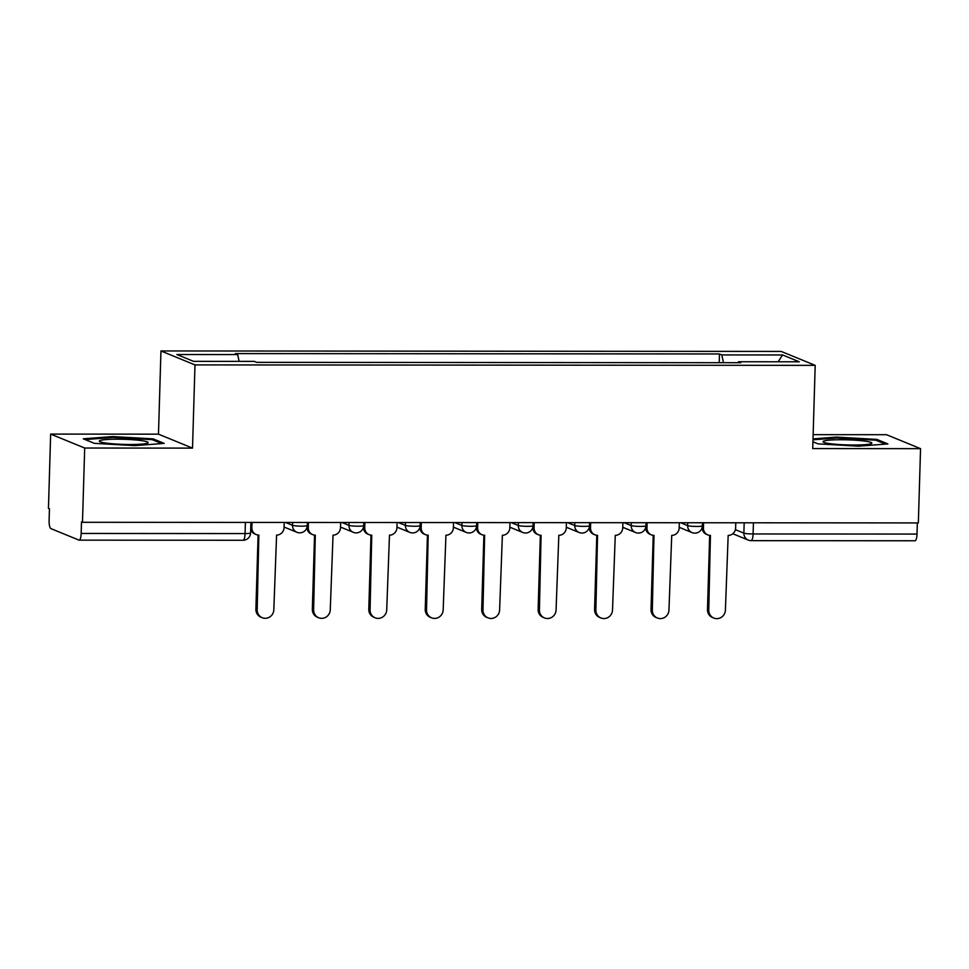 <?xml version="1.0" encoding="UTF-8"?>
<svg xmlns="http://www.w3.org/2000/svg" width="969" height="969" viewBox="0 0 969 969"><rect width="100%" height="100%" fill="white"/><g stroke="black" fill="none" stroke-linecap="round" stroke-linejoin="round"><path stroke-width="1.45" d="M50.654 434.088L84.691 448.029L82.486 522.291L918.346 522.921L920.55 448.659L812.725 448.574L815.195 365.361L781.159 351.42L160.951 350.948L158.48 434.16L50.654 434.088L48.45 508.35L49.443 508.749L49.104 520.317A7.51 1.999 -90 0 0 50.86 528.589L78.949 540.108A7.51 1.999 -90 0 0 79.155 540.145A7.51 1.999 -90 0 0 81.154 533.459L245.06 533.58A7.51 0.787 1.7 0 0 250.583 532.986L250.898 522.412M920.55 448.659L886.514 434.706L813.136 434.657M84.691 448.029L192.516 448.114L194.987 364.901L815.195 365.361M82.486 522.291L81.493 521.891L81.154 533.459M917.34 522.909L917.013 534.076A7.51 1.999 90 0 1 915.015 540.775L751.108 540.654A7.51 1.999 -90 0 0 753.095 533.955L917.013 534.076M723.468 362.697L721.808 354.92L782.601 354.969L799.268 361.8L738.475 361.752L738.16 362.709M721.808 354.92L719.482 353.964L235.334 353.6L237.659 354.557L176.867 354.521L193.546 361.352L254.338 361.389L256.664 362.345L740.813 362.709L738.475 361.752M160.951 350.948L194.987 364.901M812.918 441.779L818.054 443.875L858.498 446.176L887.895 443.935L876.836 439.405L836.392 437.104L813.003 438.896M158.48 434.16L192.516 448.114M94.368 443.342L134.812 445.631L164.209 443.39L153.15 438.86L112.695 436.571L83.31 438.812L94.368 443.342M719.216 362.697L719.482 353.964M237.659 354.557L239.113 361.376M782.601 354.969L778.095 361.788M836.368 438.024L836.392 437.104M876.8 440.592L876.836 439.405M112.67 437.479L112.695 436.571M153.114 440.047L153.15 438.86M703.579 522.751L703.421 527.948A7.51 7.195 112.3 0 0 710.434 535.421L708.763 610.058A8.636 8.273 112.3 0 0 713.814 618.052A8.636 8.273 112.3 0 0 725.406 610.07L728.167 535.433A7.51 7.195 112.3 0 0 735.628 527.972L735.786 522.775M713.814 618.052L712.53 617.519A8.636 8.273 -67.7 0 1 707.479 609.525L709.671 535.385M707.818 534.9L706.522 534.379A7.51 7.195 -67.7 0 1 702.125 527.608M647.135 522.715L646.977 527.911A7.51 7.195 112.3 0 0 653.99 535.385L652.319 610.01A8.636 8.273 112.3 0 0 657.37 618.004A8.636 8.273 112.3 0 0 668.961 610.022L671.723 535.397A7.51 7.195 112.3 0 0 679.184 527.935L679.33 522.739M657.37 618.004L656.074 617.483A8.636 8.273 -67.7 0 1 651.023 609.477L653.227 535.336M651.362 534.864L650.078 534.331A7.51 7.195 -67.7 0 1 645.681 527.56M590.678 522.666L590.521 527.863A7.51 7.195 112.3 0 0 597.546 535.336L595.874 609.973A8.636 8.273 112.3 0 0 600.913 617.968A8.636 8.273 112.3 0 0 612.517 609.986L615.267 535.348A7.51 7.195 112.3 0 0 622.728 527.887L622.885 522.691M600.913 617.968L599.629 617.435A8.636 8.273 -67.7 0 1 594.578 609.44L596.783 535.3M594.918 534.815L593.622 534.294A7.51 7.195 -67.7 0 1 589.237 527.524M864.566 441.077A24.395 2.544 1.7 0 0 836.041 439.805A24.395 2.544 1.7 0 0 823.432 442.143A24.395 2.544 1.7 0 0 830.276 443.693A24.395 2.544 1.7 0 0 854.694 445.025A24.395 2.544 1.7 0 0 871.397 443.56A24.395 2.544 1.7 0 0 864.566 441.077M812.979 439.805L836.707 438L875.903 440.217L885.424 444.117M140.88 440.544A24.395 2.544 1.7 0 0 112.356 439.26A24.395 2.544 1.7 0 0 99.734 441.598A24.395 2.544 1.7 0 0 106.59 443.16A24.395 2.544 1.7 0 0 131.009 444.492A24.395 2.544 1.7 0 0 147.7 443.027A24.395 2.544 1.7 0 0 140.88 440.544M85.187 439.575L113.022 437.455L152.206 439.672L161.738 443.584M534.234 522.63L534.076 527.826A7.51 7.195 112.3 0 0 541.09 535.3L539.418 609.925A8.636 8.273 112.3 0 0 544.469 617.919A8.636 8.273 112.3 0 0 556.073 609.937L558.822 535.312A7.51 7.195 112.3 0 0 566.284 527.851L566.441 522.654M544.469 617.919L543.185 617.398A8.636 8.273 -67.7 0 1 538.134 609.404L540.339 535.251M538.473 534.779L537.177 534.246A7.51 7.195 -67.7 0 1 532.78 527.475M477.79 522.582L477.632 527.79A7.51 7.195 112.3 0 0 484.645 535.251L482.974 609.889A8.636 8.273 112.3 0 0 488.025 617.883A8.636 8.273 112.3 0 0 499.616 609.901L502.378 535.263A7.51 7.195 112.3 0 0 509.839 527.814L509.985 522.606M488.025 617.883L486.729 617.35A8.636 8.273 -67.7 0 1 481.69 609.356L483.882 535.215M482.017 534.743L480.733 534.21A7.51 7.195 -67.7 0 1 476.336 527.439M421.333 522.545L421.188 527.742A7.51 7.195 112.3 0 0 428.201 535.215L426.53 609.84A8.636 8.273 112.3 0 0 431.58 617.834A8.636 8.273 112.3 0 0 443.172 609.852L445.934 535.227A7.51 7.195 112.3 0 0 453.383 527.766L453.54 522.57M431.58 617.834L430.284 617.314A8.636 8.273 -67.7 0 1 425.234 609.319L427.438 535.167M425.573 534.694L424.289 534.161A7.51 7.195 -67.7 0 1 419.892 527.39M364.889 522.497L364.732 527.705A7.51 7.195 112.3 0 0 371.757 535.167L370.073 609.804A8.636 8.273 112.3 0 0 375.124 617.798A8.636 8.273 112.3 0 0 386.728 609.816L389.477 535.179A7.51 7.195 112.3 0 0 396.939 527.73L397.096 522.521M375.124 617.798L373.84 617.265A8.636 8.273 -67.7 0 1 368.789 609.271L370.994 535.13M369.128 534.658L367.832 534.125A7.51 7.195 -67.7 0 1 363.448 527.354M308.445 522.461L308.287 527.657A7.51 7.195 112.3 0 0 315.3 535.13L313.629 609.755A8.636 8.273 112.3 0 0 318.68 617.75A8.636 8.273 112.3 0 0 330.272 609.767L333.033 535.142A7.51 7.195 112.3 0 0 340.494 527.681L340.652 522.485M318.68 617.75L317.384 617.229A8.636 8.273 -67.7 0 1 312.345 609.235L314.537 535.082M312.684 534.609L311.388 534.076A7.51 7.195 -67.7 0 1 306.991 527.306M252.001 522.424L251.843 527.62A7.51 7.195 112.3 0 0 258.856 535.082L257.185 609.719A8.636 8.273 112.3 0 0 262.236 617.713A8.636 8.273 112.3 0 0 273.827 609.731L276.589 535.094A7.51 7.195 112.3 0 0 284.05 527.645L284.196 522.436M262.236 617.713L260.94 617.18A8.636 8.273 -67.7 0 1 255.889 609.186L258.093 535.045M256.228 534.573L254.944 534.04A7.51 7.195 -67.7 0 1 250.705 528.868M285.455 522.448L292.517 525.331A7.51 0.787 1.7 0 0 301.734 526.155A7.51 0.787 1.7 0 0 307.258 525.561L307.343 522.461M341.9 522.485L348.961 525.38A7.51 0.787 1.7 0 0 358.179 526.191A7.51 0.787 1.7 0 0 363.702 525.61L363.799 522.497M398.356 522.533L405.405 525.416A7.51 0.787 1.7 0 0 414.635 526.24A7.51 0.787 1.7 0 0 420.146 525.646L420.243 522.545M454.8 522.57L461.862 525.464A7.51 0.787 1.7 0 0 471.079 526.276A7.51 0.787 1.7 0 0 476.603 525.695L476.687 522.582M511.244 522.606L518.306 525.501A7.51 0.787 1.7 0 0 527.524 526.324A7.51 0.787 1.7 0 0 533.047 525.731L533.132 522.63M567.689 522.654L574.75 525.549A7.51 0.787 1.7 0 0 583.968 526.361A7.51 0.787 1.7 0 0 589.491 525.779L589.588 522.666M624.145 522.691L631.194 525.586A7.51 0.787 1.7 0 0 640.424 526.409A7.51 0.787 1.7 0 0 645.935 525.816L646.032 522.715M680.589 522.739L687.651 525.634A7.51 0.787 1.7 0 0 696.868 526.446A7.51 0.787 1.7 0 0 702.392 525.864L702.477 522.751M735.386 529.655L743.877 533.132A7.51 0.787 1.7 0 0 753.095 533.955L753.422 522.788M744.18 522.788L743.877 533.132A7.51 7.195 -67.7 0 0 748.262 540.084A7.51 7.51 0 0 0 751.108 540.654A7.51 1.999 -90 0 1 750.89 540.605A7.51 7.195 -67.7 0 1 748.262 540.084L732.806 533.749M292.602 522.448L292.517 525.331A7.51 7.195 112.3 0 0 296.902 532.284A7.51 7.51 0 0 0 307.258 525.561M349.046 522.485L348.961 525.38A7.51 7.195 112.3 0 0 353.346 532.332A7.51 7.51 0 0 0 363.702 525.61M405.49 522.533L405.405 525.416A7.51 7.195 112.3 0 0 409.802 532.369A7.51 7.51 0 0 0 420.146 525.646M461.947 522.57L461.862 525.464A7.51 7.195 112.3 0 0 466.246 532.417A7.51 7.51 0 0 0 476.603 525.695M518.391 522.618L518.306 525.501A7.51 7.195 112.3 0 0 522.691 532.453A7.51 7.51 0 0 0 533.047 525.731M574.835 522.654L574.75 525.549A7.51 7.195 112.3 0 0 579.147 532.502A7.51 7.51 0 0 0 589.491 525.779M631.279 522.703L631.194 525.586A7.51 7.195 112.3 0 0 635.591 532.538A7.51 7.51 0 0 0 645.935 525.816M687.736 522.739L687.651 525.634A7.51 7.195 112.3 0 0 692.036 532.587A7.51 7.51 0 0 0 702.392 525.864M245.399 522.412L245.06 533.58A7.51 1.999 -90 0 1 243.074 540.266A7.51 7.51 0 0 0 250.583 532.986M242.856 540.23A7.51 1.999 -90 0 0 243.074 540.266L79.155 540.145M703.421 527.948L702.174 527.439M708.763 610.058L707.479 609.525M646.977 527.911L645.729 527.402M652.319 610.01L651.023 609.477M590.521 527.863L589.273 527.354M595.874 609.973L594.578 609.44M534.076 527.826L532.829 527.318M539.418 609.925L538.134 609.404M477.632 527.79L476.385 527.269M482.974 609.889L481.69 609.356M421.188 527.742L419.928 527.233M426.53 609.84L425.234 609.319M364.732 527.705L363.484 527.184M370.073 609.804L368.789 609.271M308.287 527.657L307.04 527.148M313.629 609.755L312.345 609.235M251.843 527.62L250.753 527.172M257.185 609.719L255.889 609.186M679.196 527.318L692.036 532.587M622.752 527.281L635.591 532.538M566.296 527.233L579.147 532.502M509.851 527.197L522.691 532.453M453.407 527.148L466.246 532.417M396.963 527.112L409.802 532.369M340.507 527.063L353.346 532.332M284.062 527.027L296.902 532.284"/></g></svg>
